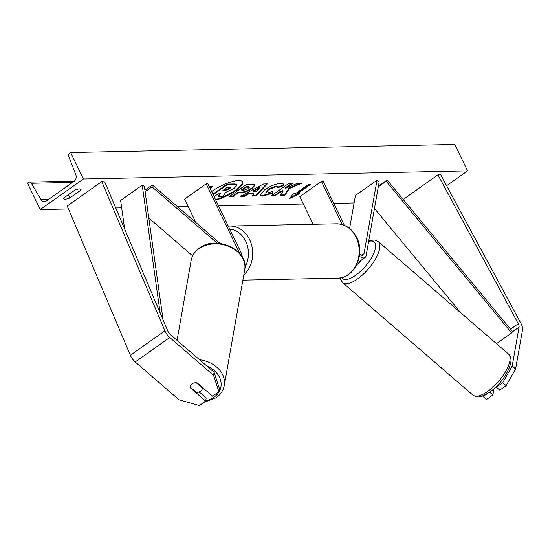 <?xml version="1.0" encoding="UTF-8"?>
<svg xmlns="http://www.w3.org/2000/svg" width="550" height="550" viewBox="0 0 550 550"><rect width="100%" height="100%" fill="white"/><g stroke="black" fill="none" stroke-linecap="round" stroke-linejoin="round"><path stroke-width="0.82" d="M192.631 255.853L148.803 217.999M242.248 256.994A9.164 4.579 -125.3 0 0 241.01 252.512L207.928 183.782L206.181 183.817L239.264 252.553A6.105 3.053 -125.3 0 1 239.587 253.303M217.236 243.176L152.013 186.849L145.124 191.73M144.911 190.224L152.35 184.951L152.013 186.849M220.041 243.409L152.35 184.951M195.883 222.551L184.601 199.1L206.181 183.817M190.389 387.207L190.279 387.791L205.652 401.067L199.313 405.549L179.032 399.788L135.204 361.941A9.769 4.888 -125.3 0 1 130.694 355.994A9.769 4.888 -125.3 0 1 130.357 355.259L67.237 206.03L101.771 181.569L164.89 330.798A9.769 4.888 -125.3 0 0 165.227 331.54A9.769 4.888 -125.3 0 0 169.744 337.487L213.565 375.334L214.101 372.295L170.273 334.455A4.888 2.441 -125.3 0 1 168.018 331.478A4.888 2.441 -125.3 0 1 167.853 331.107L104.734 181.878L101.771 181.569M214.101 372.295L219.429 388.651L218.893 391.683L212.554 396.172L197.189 382.903A6.105 4.744 -170 0 0 192.026 383.873A6.105 4.744 -170 0 0 190.279 386.492A6.105 4.744 -170 0 0 190.279 387.791M199.162 391.964L206.188 398.028L205.652 401.067M218.893 391.683L213.565 375.334M522.5 330.041A9.769 4.888 54.7 0 0 521.256 324.026A9.769 4.888 54.7 0 0 520.884 323.283L440.536 174.419L437.931 174.845L518.279 323.716A4.888 2.441 54.7 0 1 518.464 324.081A4.888 2.441 54.7 0 1 519.083 327.092L512.201 366.004L502.714 382.669L506.131 385.619L515.618 368.954L522.5 330.041M486.867 393.896L483.134 396.536L486.551 399.486L492.889 395.003L489.589 392.15M403.954 200.337L403.397 199.306L437.931 174.845M483.134 396.536L482.591 395.924M502.714 382.669L496.382 387.159L496.533 386.293M496.382 387.159L499.799 390.108L506.131 385.619M494.01 388.651L492.889 395.003M515.618 368.954L512.201 366.004M349.601 228.449L355.431 195.498L377.011 180.208L379.143 182.057L366.156 255.537A9.164 4.579 54.7 0 1 365.042 257.482A9.164 4.579 54.7 0 1 359.37 256.204M359.618 254.231A6.105 3.053 54.7 0 0 363.282 254.994A6.105 3.053 54.7 0 0 364.018 253.694L377.011 180.208M313.136 224.276L299.846 196.666L321.434 181.383L323.18 181.349L344.341 225.314M321.434 181.383L342.217 224.565M365.042 257.482L357.706 262.68A9.164 4.579 -125.3 0 1 357.582 262.762M190.224 387.062A6.105 4.744 10 0 1 190.279 386.492A6.105 4.744 10 0 1 192.026 383.873A6.105 4.744 10 0 1 196.268 382.786L202.366 388.053A6.105 4.744 10 0 1 202.311 388.623A6.105 4.744 10 0 1 200.564 391.243A6.105 4.744 10 0 1 196.322 392.329L190.224 387.062M202.366 388.053L202.469 387.461M215.786 200.111A20.598 5.72 154.3 0 0 234.988 191.194A20.598 5.72 154.3 0 0 242.626 181.919A20.598 5.72 154.3 0 0 238.617 180.544A20.598 5.72 154.3 0 0 211.667 191.544M68.076 194.879A7.638 2.118 154.3 0 0 68.289 194.796L69.816 197.966L81.036 190.018A7.638 2.118 154.3 0 0 81.029 189.427A7.638 2.118 154.3 0 0 74.752 190.149L63.532 198.096A7.638 2.118 154.3 0 0 63.539 198.688A7.638 2.118 154.3 0 0 65.024 199.203A7.638 2.118 154.3 0 0 69.816 197.966M272.766 193.222L262.68 196.109L260.157 195.271L264.454 189.908C270.304 185.996 275.756 183.824 280.803 183.391L283.463 184.188L283.126 185.817L277.427 187.853L277.599 186.876L276.396 186.484L268.496 189.784L266.069 192.651L267.169 193.016L272.415 191.469L272.766 193.222L272.511 192.692L262.426 195.587L260.074 194.989M252.319 188.403L252.271 188.437C247.892 191.352 243.822 192.857 240.048 192.961L238.129 193.002L233.193 196.494L229.322 196.577L246.593 184.353L252.581 184.222L255.138 184.931L252.319 188.403L252.017 187.907C247.637 190.822 243.567 192.328 239.793 192.431L237.875 192.472L238.129 193.002M289.293 188.554L302.005 183.184L297.413 183.281L285.601 188.341L292.607 183.377L288.729 183.459L271.466 195.69L275.337 195.607L279.799 192.445L283.168 191.036L280.266 195.504L284.914 195.408L289.293 188.554L289.039 188.024L300.417 183.212M40.226 209.564L83.387 178.991L70.668 152.556L69.761 153.203A2.75 2.255 -91.2 0 0 68.867 156.729L75.783 174.653A5.191 4.256 88.8 0 1 74.092 181.321L46.468 200.887A5.191 4.256 88.8 0 1 44.412 201.589A5.191 4.256 88.8 0 1 40.844 199.396L31.378 183.281A2.75 2.255 -91.2 0 0 29.494 182.119A2.75 2.255 -91.2 0 0 28.407 182.483L27.5 183.129L40.226 209.564L68.482 208.966M354.111 202.936L333.774 203.369M303.38 204.009L218.529 205.803M188.134 206.442L177.492 206.669M121.688 207.845L115.768 207.969M446.627 185.708L467.555 170.885L83.387 178.991M209.605 187.268L210.423 186.691L212.52 186.649L210.127 188.341M299.447 193.71L289.575 198.543L293.164 193.847L295.261 193.799L308.206 184.628L310.303 184.587L297.357 193.758L299.447 193.71M253.873 193.958L248.456 194.067L244.413 196.261L240.412 196.343L263.608 183.982L267.314 183.906L255.942 196.02L251.817 196.103L253.873 193.958L253.619 193.428L248.201 193.538L248.456 194.067M68.289 194.796L74.965 190.066M467.555 170.885L454.829 144.451L70.668 152.556M80.575 189.049L81.036 190.018M212.919 194.15L227.102 184.106L227.356 184.635L233.977 184.491C236.06 184.47 236.954 184.883 236.658 185.728L233.819 188.588L225.624 192.411L222.929 196.611L218.453 196.708L220.873 193.057L219.175 193.091L214.129 196.666M227.102 184.106L233.722 183.961C235.806 183.941 236.699 184.353 236.404 185.199M236.383 184.642L236.658 185.728M213.173 194.679L227.356 184.635M218.453 196.708L218.199 196.178L220.261 193.071M215.531 199.581A20.598 5.72 154.3 0 0 234.341 190.933A20.598 5.72 154.3 0 0 242.474 181.665M209.873 187.811L211.489 186.67M297.357 193.758L297.103 193.229L309.272 184.607M298.059 193.738L290.373 197.498M280.617 194.961L284.659 194.879L289.039 188.024M284.659 194.879L284.914 195.408M272.243 195.14L275.082 195.078L279.544 191.916L282.913 190.506L283.168 191.036M279.544 191.916L279.799 192.445M275.082 195.078L275.337 195.607M285.601 188.341L285.347 187.811L291.576 183.404M248.222 188.636L249.294 187.344L246.441 187.117L241.876 190.348L243.712 190.307L248.222 188.636M249.294 187.344L248.002 186.546L246.187 186.587L246.441 187.117M246.187 186.587L241.622 189.819L241.876 190.348M237.875 192.472L232.939 195.972L233.193 196.494M232.939 195.972L230.099 196.027M254.952 184.69L252.065 187.873M283.291 183.947L283.126 185.817M282.872 185.288L277.647 187.151M277.599 186.876L276.141 185.955L268.242 189.255L265.815 192.122L266.069 192.651M272.278 191.524L272.511 192.692M253.351 191.421L256.465 191.359L259.793 187.935L253.351 191.421L253.096 190.898L259.538 187.406L259.793 187.935M248.201 193.538L244.159 195.731L244.413 196.261M244.159 195.731L241.457 195.786M266.551 183.92L255.688 195.491L255.942 196.02M255.688 195.491L252.34 195.559M229.618 188.884L230.622 187.694L227.081 187.488L222.929 190.431L225.486 190.376L229.618 188.884L229.364 188.354L230.312 187.495M223.706 189.881L225.232 189.846L229.364 188.354M361.412 260.054A6.105 2.344 130.8 0 1 357.665 264.055A6.105 2.344 130.8 0 1 356.764 264.619M160.132 312.854L142.23 185.164L120.649 200.454L124.644 228.951M163.075 319.825L144.368 186.347L142.23 185.164M496.478 343.654L511.638 332.915L512.607 331.678L387.131 179.994L378.421 186.168M378.304 186.801L386.162 181.239L387.131 179.994M511.638 332.915L386.162 181.239M460.804 312.847L374.474 208.484M130.357 355.259L164.89 330.798M135.204 361.941L169.744 337.487M510.551 329.182L518.279 323.716M512.607 331.678L519.083 327.092M361.811 255.255L364.018 253.694M244.977 267.059A24.124 19.793 -91.2 0 0 245.706 241.168A24.124 19.793 -91.2 0 0 229.776 229.171M228.312 226.126L229.824 226.036A27.177 22.296 88.8 0 1 249.611 239.607A27.177 22.296 88.8 0 1 243.788 275.082M336.346 223.788C345.324 224.029 352.117 228.621 356.723 237.559C365.544 254.155 354.53 278.499 337.494 278.135A27.177 22.296 -91.2 0 0 356.125 237.359A27.177 22.296 -91.2 0 0 336.346 223.788L229.824 226.036M205.693 400.833A24.124 18.727 -170 0 0 214.032 397.189A24.124 18.727 -170 0 0 206.896 366.08M198.949 248.71A27.177 21.099 -170 0 0 191.18 260.384C192.149 255.372 194.858 251.268 199.32 248.064C216.088 234.795 249.267 249.982 244.709 269.851A27.177 21.099 -170 0 0 230.031 246.964A27.177 21.099 -170 0 0 198.949 248.71M199.512 359.7A27.177 21.099 10 0 1 224.269 385.467L244.709 269.851M72.559 182.407L31.378 183.281M48.812 199.224L40.844 199.396M233.722 183.961L233.977 184.491M248.002 186.546L248.256 187.076M252.017 187.907L252.271 188.437M239.793 192.431L240.048 192.961M262.426 195.587L262.68 196.109M276.141 185.955L276.396 186.484M268.242 189.255L268.496 189.784M268.194 189.296L268.448 189.819M229.419 188.32L229.673 188.849M225.232 189.846L225.486 190.376M472.904 395.12C477.159 397.293 478.789 398.798 489.789 392.013C504.302 382.271 516.526 359.404 508.434 353.973A27.177 10.429 130.8 0 1 506.103 370.679A27.177 10.429 130.8 0 1 487.685 391.414A27.177 10.429 130.8 0 1 472.904 395.12L342.705 282.679A27.177 10.429 -49.2 0 0 357.486 278.981A27.177 10.429 -49.2 0 0 375.904 258.246A27.177 10.429 -49.2 0 0 378.235 241.539L374.791 239.951L368.789 240.646M368.658 241.381A24.124 9.261 130.8 0 1 374.248 252.154A24.124 9.261 130.8 0 1 355.692 275.241A24.124 9.261 130.8 0 1 341.777 277.558M242.894 280.129L337.494 278.135M203.692 402.449L216.129 397.788C220.591 394.591 223.3 390.479 224.269 385.467M177.052 340.306L191.18 260.384M202.311 388.623L202.51 387.496M74.291 181.17L29.494 182.119M508.434 353.973L378.235 241.539M340.264 277.874L340.636 279.517L342.705 282.679"/></g></svg>
